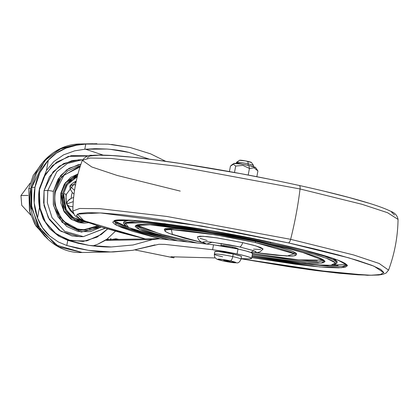 <?xml version="1.0" encoding="UTF-8"?>
<svg xmlns="http://www.w3.org/2000/svg" width="419" height="419" viewBox="0 0 419 419"><rect width="100%" height="100%" fill="white"/><g stroke="black" fill="none" stroke-linecap="round" stroke-linejoin="round"><path stroke-width="0.63" d="M255.616 167.595L248.86 165.5L249.436 168.454L254.04 167.857L257.921 170.947L256.842 176.698L257.921 170.947L254.04 167.857L249.436 168.454L248.189 175.105L249.436 168.454L242.936 165.405L235.688 166.055L234.488 172.487L235.688 166.055L233.404 164.248L230.429 166.149L229.413 171.565L230.429 166.149L231.937 164.803L233.404 164.248L235.688 166.055L242.936 165.405L249.436 168.454L248.86 165.5A11.077 0.896 -169.4 0 0 233.975 163.436M248.006 165.316L248.268 163.902A8.684 0.702 -169.4 0 0 236.531 162.315L239.563 160.252M241.794 164.018A8.684 0.702 10.6 0 1 236.604 162.279A8.684 0.702 10.6 0 1 248.268 163.902L247.776 161.367A6.081 0.492 -169.4 0 0 239.61 160.231M228.098 260.922L223.919 260.288L225.668 260.964C222.96 260.173 223.772 260.157 228.098 260.922C230.806 261.707 229.994 261.723 225.668 260.964L229.842 261.592L228.098 260.922L230.089 261.519M225.668 260.964L225.757 260.482L225.668 260.964L223.683 260.325M241.496 256.611L240.459 255.993L233.215 254.045L232.739 256.596A4.342 1.582 102.4 0 1 230.324 260.88A9.228 0.744 10.6 0 1 235.274 262.786A9.228 0.744 10.6 0 1 223.442 261A4.342 1.582 102.4 0 1 223.29 260.985A4.342 1.582 102.4 0 1 223.175 260.943A4.342 1.582 -77.6 0 0 223.29 260.985A4.342 1.582 -77.6 0 0 223.442 261A9.228 0.744 10.6 0 1 218.493 259.094A9.228 0.744 10.6 0 1 230.324 260.88A4.342 1.582 -77.6 0 0 232.739 256.596A13.565 1.095 -169.4 0 0 214.397 254.118A13.565 1.095 10.6 0 1 232.739 256.596L233.215 254.045A13.565 1.095 -169.4 0 0 214.874 251.562M222.62 256.779A13.565 1.095 10.6 0 1 214.397 254.118M232.555 247.88L232.707 247.058L232.555 247.88M241.438 256.706A13.565 1.095 -169.4 0 0 233.215 254.045L218.692 251.589L214.821 251.662M232.739 256.596A13.565 1.095 10.6 0 1 240.962 259.256A13.565 1.095 -169.4 0 0 232.739 256.596M230.324 260.88L235.955 262.624L233.32 262.671L223.442 261L217.812 259.256L220.446 259.209L230.324 260.88M253.532 165.605A8.684 0.702 -169.4 0 0 248.268 163.902L247.776 161.367A6.081 0.492 -169.4 0 1 251.484 162.53L245.487 160.906L239.537 160.299M248.1 164.814L248.268 163.902A8.684 0.702 10.6 0 1 253.563 165.563L253.369 166.626M255.616 167.621A11.077 0.896 -169.4 0 0 248.86 165.5L240.527 163.955L233.844 163.557M257.921 170.947L255.595 167.537M69.884 185.968L70.125 188.995L72.34 192.52A14.11 13.094 89 0 0 71.256 198.307L73.634 197.454L71.256 198.307A14.11 13.094 -91 0 1 72.34 192.52L70.125 188.995L69.884 185.968A18.452 17.121 -91 0 1 76.248 181.108M30.152 183.161L20.95 195.553L28.015 195.427L20.95 195.553L30.152 183.161M72.34 192.52L74.022 194.123L72.34 192.52M66.611 203.377L67.899 200.874L71.256 198.307L69.397 199.376L67.899 200.874L66.611 203.372M71.618 185.046L73.655 184.679L75.478 184.889M66.773 203.948L73.257 201.612L66.773 203.948M67.003 204.661L69.606 206.337L72.953 206.761L69.606 206.337L66.998 204.65M30.723 215.12L21.736 205.3L20.95 195.553L21.736 205.3L30.723 215.12M70.015 186.094L74.54 190.399L70.015 186.094M75.797 184.968L73.655 184.679L70.423 185.596M44.885 236.379L34.751 224.018L29.456 210.778L28.832 188.597L33.227 175.357L43.545 161.409L33.227 175.357L28.832 188.597L30.849 188.56L28.832 188.597L29.801 212.114L35.982 226.051L47.583 238.547M30.854 188.56L31.189 209.516L30.823 188.744M160.566 238.909L132.713 231.309L121.793 227.585L115.036 224.49L112.695 222.143L114.869 220.635L121.468 220.022L132.242 220.326L146.776 221.536L184.763 226.459L206.756 229.984L229.643 234.043L274.592 243.13L312.763 252.338L327.422 256.548L338.343 260.267L345.099 263.362L347.435 265.709L345.261 267.217L338.662 267.83L327.888 267.526L313.36 266.316L295.625 264.248L251.803 257.601L319.718 266.919L341.543 267.715L347.225 265.117L337.793 260.058L318.89 254.029L274.592 243.13A1.084 0.393 102.4 0 1 274.555 243.125A1.084 0.393 102.4 0 1 274.524 243.114A1.084 0.393 -77.6 0 0 274.555 243.125A1.084 0.393 -77.6 0 0 274.592 243.13L210.354 230.597L133.671 220.415L114.267 220.803L116.608 225.349L160.571 238.909M163.206 238.338L129.9 229.114L118.273 224.668L113.968 221.164L118.273 224.668L129.9 229.114L163.206 238.338M346.539 264.693L342.517 266.269L331.701 266.474L294.426 262.891L331.701 266.474L342.517 266.269L346.539 264.693M330.659 265.358L346.194 264.274M123.767 221.997L125.742 220.624L129.104 220.174L123.778 221.834L123.579 222.898L135.133 221.143L165.348 223.72L135.133 221.143L123.579 222.898L123.547 223.196L125.066 225.558L127.256 226.904L139.742 231.728L169.522 239.909M169.564 239.914L128.691 227.564L125.464 223.254L142.177 222.693L211.553 231.796L270.14 243.209A1.084 0.393 -77.6 0 0 270.711 242.287A1.084 0.393 102.4 0 1 270.14 243.209L229.685 235.033L209.086 231.377L171.067 225.642L142.025 222.683L132.331 222.41L126.391 222.966L124.433 224.322L126.538 226.433L132.619 229.219L142.45 232.571L169.564 239.914M266.091 243.282L212.622 232.885L149.908 224.773L135.704 225.495L139.763 229.596L177.792 240.831L151.296 233.718L142.465 230.707L136.997 228.203L135.107 226.302L136.861 225.082L142.203 224.584L150.919 224.83L162.677 225.81L177.022 227.486L211.207 232.645L229.727 235.928L266.091 243.282A1.084 0.393 102.4 0 1 266.055 243.277A1.084 0.393 -77.6 0 0 266.091 243.282L282.542 247.069L308.834 254.139L317.67 257.151L323.138 259.649L325.029 261.55L323.269 262.771L317.932 263.268L309.217 263.022L283.108 260.367L252.149 255.747L305.315 262.755L321.342 263.085L324.652 260.801L301.235 251.903L266.091 243.282M187.665 241.936L154.454 233.399L141.575 228.952L136.369 225.417L141.575 228.952L154.454 233.399L187.665 241.936M266.023 243.266A1.084 0.393 -77.6 0 0 266.055 243.277C294.714 249.666 313.25 254.878 321.677 258.916L324.159 260.623M324.117 260.555L317.707 261.975L301.114 261.178L252.364 254.595L301.114 261.178L317.707 261.975L324.117 260.555M138.438 226.25L143.848 228.727L164.311 235.069L194.845 242.439L194.788 242.732L194.845 242.439L197.648 243.051M317.34 260.927L308.724 260.681L297.097 259.712L282.909 258.057L252.563 253.532L298.38 259.843L323.636 260.094M256.234 252.678L276.456 255.281L290.487 256.119C293.761 256.061 295.385 255.669 295.353 254.941C295.322 254.218 293.64 253.212 290.309 251.924L276.121 247.529L254.956 242.423L230.031 237.384L205.142 233.179L184.077 230.445L170.046 229.607C166.772 229.664 165.149 230.057 165.18 230.785C165.212 231.513 166.893 232.519 170.224 233.802L184.407 238.196L202.508 242.622L172.445 234.614L171.361 229.602L215.146 234.766L254.956 242.423A1.084 0.393 -77.6 0 0 255.559 241.349L204.011 231.817L176.032 228.544L164.316 229.423L164.976 231.11L165.694 231.686L169.648 233.603L202.524 242.632M250.902 252.5L257.57 252.547L260.168 251.756L263.032 249.075L255.92 245.922L242.711 242.643L216.764 237.856L202.875 236.264L197.469 236.803L199.915 236.185L206.991 236.604L217.602 237.982L242.711 242.643A6.51 2.373 102.4 0 1 239.621 246.938A6.51 2.373 -77.6 0 0 242.711 242.643L253.375 245.215L260.524 247.43L263.064 248.949M206.703 244.062L212.213 242.198L239.621 246.938L229.371 244.864L210.474 242.009L204.708 241.663L202.707 242.151L206.698 244.057M221.599 245.932L220.933 245.518L226.056 245.827L232.707 247.058L238.008 248.713L237.95 249.006M180.254 191.106L117.22 175.467L91.751 166.956L82.318 160.315L90.3 158.026L111.192 158.455L177.902 166.343L300.051 188.969A4.342 1.582 -77.6 0 0 299.266 185.476A4.342 1.582 -77.6 0 0 299.119 185.46A4.342 1.582 102.4 0 1 299.266 185.476A4.342 1.582 102.4 0 1 300.051 188.969L177.902 166.343L111.192 158.455L90.3 158.026L82.318 160.315C85.56 156.413 88.896 154.773 92.332 155.386C99.471 154.752 110.794 155.166 126.308 156.622C141.826 158.078 160.199 160.404 181.417 163.604C220.645 169.585 259.927 176.876 299.255 185.476C329.873 192.237 354.107 198.454 371.957 204.132C380.127 206.745 386.339 209.112 390.587 211.234C394.876 212.805 397.364 215.528 398.05 219.404L387.523 212.695L362.021 204.304L300.051 188.969A151.956 55.334 102.4 0 1 290.629 239.322A151.956 55.334 -77.6 0 0 300.051 188.969L362.021 204.304L387.523 212.695L398.05 219.404C397.772 236.845 394.609 253.752 388.56 270.114L379.132 263.472L353.657 254.967L290.629 239.322L166.689 216.434L99.858 208.688L79.673 208.473L72.833 211.024L79.673 208.473L99.858 208.688L166.689 216.434L290.629 239.322A4.342 1.582 102.4 0 1 288.372 242.884A4.342 1.582 -77.6 0 0 290.629 239.322L353.657 254.967L379.132 263.472L388.56 270.114L386.135 273.031L382.804 274.372L378.64 275.032L367.4 275.288L309.505 269.705L241.087 258.795L289.393 266.798L315.91 270.533L339.133 273.246L358.161 274.833L372.271 275.231L380.913 274.424L383.757 272.45L380.698 269.375L371.847 265.327L357.548 260.45L338.353 254.946L314.994 249.012L288.372 242.884L349.147 257.947L373.963 266.165L383.746 272.664L380.316 274.555L370.773 275.246L335.75 272.895L241.087 258.78M145.398 238.903L83.889 220.719L77.353 214.093L100.366 212.931L201.853 226.061L288.372 242.884L229.512 230.984L170.743 221.054L144.22 217.32L121.002 214.607L101.969 213.02L87.864 212.622L79.222 213.428L76.378 215.403L79.437 218.477L88.289 222.526L102.587 227.402L121.782 232.912L145.398 238.903M87.121 157.979L89.97 156.004L98.612 155.198L112.716 155.596L131.749 157.183L154.967 159.896L181.49 163.63L240.26 173.56L270.255 179.374M325.741 191.588L349.1 197.522L368.296 203.026M391.446 211.951L394.504 215.026M250.719 252.427L254.233 252.568L256.234 252.086L254.16 250.845L239.621 246.938L253.809 250.714L250.719 252.427M220.933 245.534L223.411 245.487L229.439 246.398L235.483 247.729L238.008 248.703M207.154 240.511L200.01 238.296M260.613 249.546L253.542 249.122M256.213 252.678L267.851 254.296L290.346 256.145L294.494 255.794L296.081 255.092L296.61 254.181L292.425 251.379L281.746 247.839L255.559 241.349A1.084 0.393 102.4 0 1 254.956 242.423L294.316 253.799L286.968 256.072L255.181 252.516M164.311 229.523C164.279 228.784 165.929 228.386 169.255 228.324L183.517 229.177L204.928 231.953L230.225 236.227L255.559 241.349L277.074 246.54L291.493 251.012C294.876 252.317 296.589 253.338 296.621 254.076L296.605 254.207M136.987 225.16L160.22 233.949L194.845 242.439M251.981 256.632L289.068 262.215L318.11 265.169L327.805 265.442L333.744 264.887L335.698 263.53L333.597 261.419L327.511 258.633L317.686 255.286L288.44 247.419L270.14 243.209L309.641 252.914L326.621 258.298L335.415 262.86L330.979 265.295L312.197 264.745L251.981 256.632L286.203 261.844L325.113 265.463L332.016 265.237L334.592 264.777L336.866 263.137L336.955 262.828L333.823 259.963L324.825 256.313L297.71 248.493L324.825 256.313L333.823 259.963L336.955 262.828L337.154 261.765L332.78 258.293L335.038 259.466L337.164 261.603M116.477 222.541L123.176 225.605L128.539 227.533L114.439 220.902M330.654 265.358L338.075 265.489M80.375 165.887L61.504 176.802L54.732 191.656L55.392 191.865L54.732 191.656L59.268 179.945L67.627 171.01L78.531 166.207L80.375 165.887M77.95 174.053L65.699 182.752L61.237 193.185L62.63 193.395L66.647 183.763L77.594 175.414L72.084 178.253L65.956 184.805L62.63 193.395L62.604 202.712L65.893 211.338L71.989 217.964L79.971 221.572L86.55 221.944L74.278 219.415L65.673 210.977L62.63 193.395L61.237 193.185L65.699 182.752L77.95 174.053M77.274 176.677L67.302 184.638L63.615 193.615A4.342 0.351 10.6 0 1 66.265 194.437A4.342 0.351 10.6 0 1 65.945 194.51L66.37 203.603L73.466 213.695M80.019 166.982L64.028 175.152L55.392 191.865C54.224 198.344 54.842 204.629 57.251 210.71L61.944 218.749C67.993 225.993 75.509 229.628 84.507 229.654L97.8 225.93L83.999 229.659M84.303 229.659L97.548 225.851L89.163 229.093M84.413 223.144L78.961 222.651L70.617 218.875L64.243 211.951L60.807 202.932L60.834 193.196L64.311 184.213L70.717 177.363L77.981 173.943L65.395 182.616L60.834 193.196L61.237 193.185L60.834 193.196L63.599 210.841L71.796 219.676L84.387 223.144L72.204 219.671L64.007 210.836L61.237 193.185L64.007 210.836L72.204 219.671L84.387 223.144L88.461 222.683L84.387 223.144M82.04 159.791L78.316 159.854L63.74 163.504L53.082 171.821L44.058 190.577L47.782 190.514L56.806 171.753L67.464 163.441L82.04 159.791L67.464 163.441L56.806 171.753L47.782 190.514A4.342 0.351 10.6 0 1 53.349 191.352L60.619 175.582L69.088 168.281L80.909 164.29M252.563 253.526C252.055 252.584 247.194 251.081 237.992 249.017L237.075 253.909C246.278 255.972 251.138 257.476 251.646 258.413L248.965 258.832L241.119 258.623L248.965 258.832L251.594 258.539L250.227 257.486L245.094 255.847L237.075 253.909L237.992 249.017L246.011 250.955L251.138 252.594L252.51 253.647M115.45 231.178L106.976 239.16L105.017 240.496L97.737 244.219L92.829 245.922L97.737 244.219L106.269 239.862M107.594 228.957L101.298 234.499L86.764 240.899L71.047 240.81L56.539 234.242L45.451 222.201L39.475 206.52L39.313 189.535L40.166 209.678L45.116 221.651L54.538 232.692L68.025 240.014L83.271 241.454L97.15 237.086L107.583 228.952M115.44 231.204L106.976 239.16L97.737 244.219L105.955 240.05L106.457 240.391L152.589 239.568L133.012 244.989L111.281 246.974C105.546 247.158 98.119 246.629 88.99 245.387L78.144 243.282L67.758 240.344L58.65 236.107L49.735 228.758L43.105 218.875L39.486 207.562C38.328 200.465 38.344 194.044 39.527 188.309L46.409 170.564L53.815 161.598L63.557 154.857L74.608 150.861L84.806 149.237L95.815 148.693L106.965 149.044C115.675 149.772 122.977 150.887 128.874 152.39L148.949 159.021L128.874 152.39L109.998 149.295M103.247 155.135L85.418 149.18L103.247 155.135M158.89 244.282L164.782 244.371L212.601 249.714L164.782 244.371L158.89 244.282L132.703 250.316L113.397 251.939L82.161 252.495C50.38 254.113 23.878 219.766 31.032 187.544A10.852 0.875 10.6 0 1 31.828 187.366L44.576 160.87L59.629 149.127L80.223 143.974L61.839 148.08L46.603 158.691L36.626 172.832L31.828 187.366L31.666 207.908L40.585 230.214L59.257 247.021L82.161 252.495L55.669 244.942L37.846 225.736L31.2 204.608L31.828 187.366L34.986 187.309L31.828 187.366A10.852 0.875 -169.4 0 0 31.032 187.555C35.112 163.337 56.628 143.963 80.223 143.974L93.023 143.743M113.397 251.939L110.716 251.96C104.802 252.076 97.328 251.526 88.294 250.321L77.342 248.294L66.794 245.497L58.325 241.957L49.672 235.96L42.46 227.727L37.527 218.021A54.271 50.353 -91 0 1 34.986 187.309A54.271 50.353 -91 0 1 48.368 160.11L56.413 153.134L66.123 148.101L76.452 145.231L85.769 144.078L96.889 143.712M80.909 164.285L78.259 164.719L66.846 169.742L58.1 179.096L53.349 191.352L53.318 204.65L58.011 216.963L66.71 226.417L78.096 231.566L90.436 231.639L101.251 227.03L81.27 232.089L62.085 222.321L53.485 205.509L53.349 191.352A4.342 0.351 -169.4 0 0 47.782 190.514L44.058 190.577L44.021 205.572L49.311 219.451L59.121 230.11L71.958 235.918L80.354 236.677M99.408 226.449L90.164 230.146L78.379 230.078L67.496 225.155L59.184 216.125L54.7 204.362L54.732 191.656L54.805 204.912L62.609 220.729L80.317 230.434L99.408 226.449M106.965 149.044L84.806 149.237L85.769 144.078L84.806 149.237L74.608 150.861L63.557 154.857L53.815 161.598L46.409 170.564L48.368 160.11L46.409 170.564L39.527 188.309L39.486 207.562L37.527 218.021L34.19 202.859L34.986 187.309L39.842 172.659L48.368 160.11C53.438 154.616 59.357 150.615 66.123 148.101L76.452 145.231L85.769 144.078L108.102 144.162L130.157 147.483L150.599 153.846L165.709 161.32L150.599 153.846L130.157 147.483L111.569 144.466M212.601 249.714L224.244 251.405L237.075 253.909L212.601 249.714L213.517 244.822L225.16 246.513L237.992 249.017L213.517 244.822L212.601 249.714M215.387 257.947L171.413 256.789L171.015 257.046L173.052 257.664L135.075 249.928L173.052 257.664C170.942 257.119 170.324 256.826 171.203 256.789L215.387 257.947M39.517 189.582L45.566 173.964L56.712 162.048L71.246 155.648L86.963 155.737L88.194 156.03L68.297 156.387L52.569 165.437L43.419 177.824L39.517 189.582M80.244 159.869L72.141 160.55L59.273 166.212L49.411 176.76L44.058 190.577L43.613 202.786L48.316 217.744L60.933 231.34L79.689 236.688L83.412 236.625L64.657 231.278L52.045 217.676L47.337 202.717L47.782 190.514L47.337 202.717L52.045 217.676L64.657 231.278L83.412 236.625L105.221 228.25M110.359 238.793L111.114 238.751L110.359 238.793M115.927 238.778L118.87 239.375L115.927 238.778L110.349 239.668L115.927 238.778M159.498 238.788L213.517 244.822L159.498 238.788L152.589 239.568L155.868 238.788L159.498 238.788M37.527 218.021L39.486 207.562L43.105 218.875L49.735 228.758L58.65 236.107L67.758 240.344L66.794 245.497L58.325 241.957L49.672 235.96C44.267 231.23 40.219 225.254 37.527 218.021M149.237 159.147L148.949 159.021M155.035 244.879L132.703 250.316L110.716 251.96L88.294 250.321L66.794 245.497L67.758 240.344L88.99 245.387L111.281 246.974L133.012 244.989L152.589 239.568L106.457 240.391A5.861 5.437 -91 0 1 109.165 239.553A5.861 5.437 89 0 0 106.457 240.391L105.955 240.05L108.296 239.087M174.294 256.863L173.827 257.837L173.052 257.664L173.77 257.821M170.805 256.873L171.203 256.789M105.08 228.208L83.412 236.625M84.167 220.975L80.17 220.509L72.555 217.063L66.731 210.741L63.594 202.508L63.615 193.615L66.794 185.413L72.644 179.159L77.274 176.671M76.232 181.165L66.265 194.442A4.342 0.351 -169.4 0 0 63.615 193.615L66.082 209.61L73.44 217.676L84.46 220.97M156.706 238.699L109.176 239.553A5.861 5.437 -91 0 1 110.349 239.668M233.891 163.473L231.937 164.803M236.499 162.363L236.295 163.431M214.821 251.641L214.345 254.192C214.413 256.554 214.758 257.805 215.382 257.936C216.995 259.057 215.591 259.193 223.306 260.99L236.709 262.849C238.364 263.179 239.799 261.959 241.014 259.183L241.491 256.632M221.316 243.47L220.881 245.817M251.473 162.483L253.547 165.495M113.942 221.19C113.366 215.921 204.399 227.046 274.56 243.13C309.29 250.861 332.063 257.229 342.873 262.236C349.21 265.945 345.439 264.164 346.555 264.724M136.306 225.464C136.51 221.358 209.788 230.387 266.06 243.282M197.469 236.803L198.203 238.971L199.732 240.904L201.335 242.035L206.347 244.02M82.318 160.315C76.268 176.682 73.105 193.583 72.833 211.024L74.53 215.235L76.577 217.026L80.38 219.242L99.224 226.391L145.32 238.903M252.557 253.558L251.641 258.45M105.598 240.118L105.017 240.496M94.537 148.708L93.814 148.724M135.028 249.934L173.796 257.832M66.265 194.442L65.93 198.795L67.26 205.362L70.125 210.364L73.367 213.491"/></g></svg>
